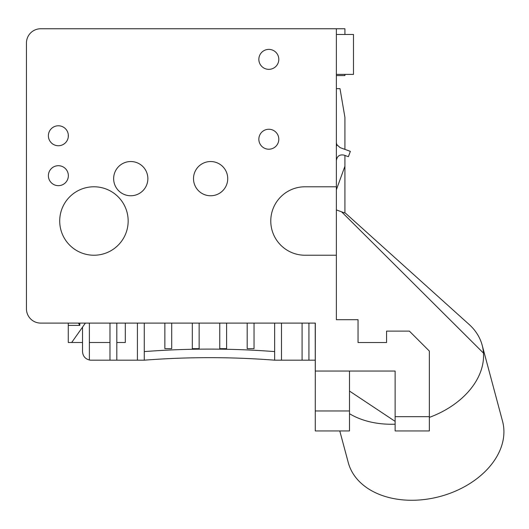 <?xml version="1.0" encoding="UTF-8"?>
<svg xmlns="http://www.w3.org/2000/svg" width="529" height="529" viewBox="0 0 529 529"><rect width="100%" height="100%" fill="white"/><g stroke="black" fill="none" stroke-linecap="round" stroke-linejoin="round"><path stroke-width="0.79" d="M89.375 323.1L89.375 360.011C85.123 358.827 82.841 356.03 82.531 351.626L82.531 327.147M68.267 134.478L68.267 137.031M336.371 34.458L353.484 34.458L353.484 74.391L336.371 74.391M336.371 160.485C337.092 156.081 339.644 154.296 344.029 155.123L348.393 156.71L350.343 151.354L340.127 147.631L336.953 144.781L336.371 146.374M429.356 417.394A79.859 56.471 -15 0 0 483.466 353.094A79.859 56.471 -15 0 0 482.184 345.252L502.55 421.269A79.859 56.471 165 0 1 440.029 496.486A79.859 56.471 165 0 1 348.274 462.604L339.783 430.943M483.466 353.094L341.602 211.818L336.371 209.92M482.184 345.252A79.859 56.471 -15 0 0 469.084 324.409A79.859 56.471 -15 0 0 468.37 323.781M344.928 213.035L341.602 211.818L344.928 213.035L344.928 155.453M344.928 34.458L344.928 28.758L40.713 28.758A14.263 14.263 0 0 0 26.45 43.021L26.45 308.843A14.263 14.263 0 0 0 40.713 323.1L315.31 323.1L315.264 410.973L349.49 410.973L349.49 371.047M336.371 75.594L344.928 75.594L344.928 74.391M344.928 149.383L344.928 117.405L340.002 88.654L336.371 88.654M336.371 189.739L344.928 166.232M429.356 416.68L395.13 416.68L395.13 430.943L429.356 430.943L429.356 351.077L409.386 331.114L386.567 331.114L386.567 342.521L358.047 342.521L358.047 319.701L336.371 319.701L336.371 28.758M336.371 142.275A5.707 5.707 0 0 0 336.953 144.781M395.13 421.368L349.49 391.063M315.264 410.973L315.264 430.943L349.49 430.943L349.49 410.973M349.49 413.698A79.859 56.471 -15 0 0 376.225 423.081A79.859 56.471 -15 0 0 395.13 424.185M68.267 323.1L68.267 325.381L79.819 325.381L78.451 323.1M68.267 325.381L68.267 342.494L71.686 342.494L85.381 323.1M336.371 255.236L305.002 255.236A34.226 34.226 0 0 1 270.775 221.01A34.226 34.226 0 0 1 305.002 186.783L336.371 186.783M395.13 416.68L395.13 371.047L315.264 371.047M278.809 139.226A9.985 9.985 0 0 1 263.839 147.875A9.985 9.985 0 0 1 263.839 130.584A9.985 9.985 0 0 1 278.809 139.226M278.809 59.367A9.985 9.985 0 0 1 263.839 68.016A9.985 9.985 0 0 1 263.839 50.724A9.985 9.985 0 0 1 278.809 59.367M227.728 178.65A17.113 17.113 0 0 1 202.058 193.469A17.113 17.113 0 0 1 202.058 163.831A17.113 17.113 0 0 1 227.728 178.65M147.869 178.65A17.113 17.113 0 0 1 122.199 193.469A17.113 17.113 0 0 1 122.199 163.831A17.113 17.113 0 0 1 147.869 178.65M128.163 221.01A34.226 34.226 0 0 1 76.824 250.647A34.226 34.226 0 0 1 76.824 191.366A34.226 34.226 0 0 1 128.163 221.01M68.353 175.688A9.985 9.985 0 0 1 53.376 184.33A9.985 9.985 0 0 1 53.376 167.038A9.985 9.985 0 0 1 68.353 175.688M68.353 135.755A9.985 9.985 0 0 1 53.376 144.404A9.985 9.985 0 0 1 53.376 127.112A9.985 9.985 0 0 1 68.353 135.755M315.264 365.341L315.264 323.1M315.264 371.021L315.224 323.1L308.929 323.1L308.929 360.183L315.224 360.183M89.375 360.011A8.557 8.557 0 0 0 91.087 360.183L144.265 360.183A841.97 841.97 0 0 1 274.637 360.183L308.929 360.183M274.637 351.6A850.526 850.526 0 0 0 144.265 351.6M302.085 360.183L302.085 323.1M281.488 323.1L281.488 360.183M274.637 360.183L274.637 323.1M254.039 323.1L254.039 348.664L247.195 348.664L247.195 323.1M226.597 323.1L226.597 348.664L219.753 348.664L219.753 323.1M199.149 323.1L199.149 348.664L192.305 348.664L192.305 323.1M171.707 323.1L171.707 348.664L164.863 348.664L164.863 323.1M144.265 323.1L144.265 360.183M137.421 360.183L137.421 323.1M125.313 323.1L125.313 342.494L116.816 342.494M116.816 323.1L116.816 360.183M109.972 360.183L109.972 323.1M79.819 325.381L79.819 323.1M345.589 213.273L469.078 324.416M82.531 342.494L71.686 342.494M109.972 342.494L89.375 342.494"/></g></svg>
